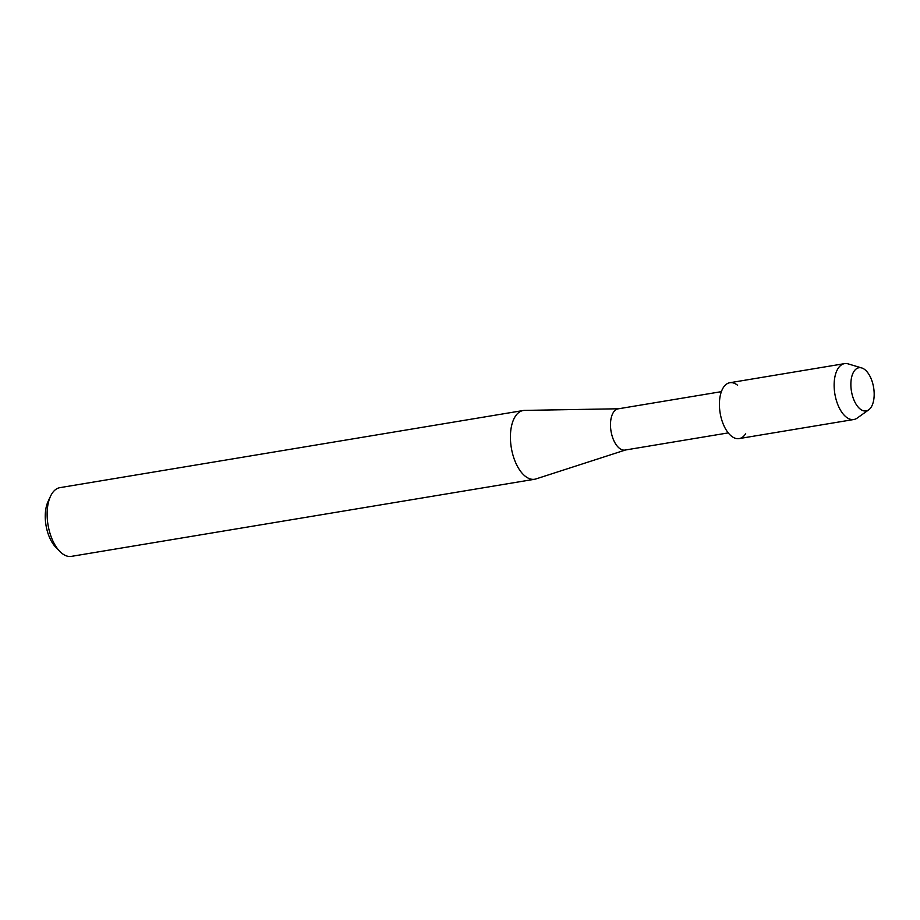 <?xml version="1.0" encoding="UTF-8"?>
<svg xmlns="http://www.w3.org/2000/svg" width="920" height="920" viewBox="0 0 920 920"><rect width="100%" height="100%" fill="white"/><g stroke="black" fill="none" stroke-linecap="round" stroke-linejoin="round"><path stroke-width="1.38" d="M860.108 408.986A21.896 11.247 80.5 0 0 873.931 398.509A21.896 11.247 80.5 0 0 864.938 369.702A21.896 11.247 80.5 0 0 851.115 380.178A21.896 11.247 80.5 0 0 860.108 408.986A21.896 11.247 80.5 0 0 868.721 409.837A21.896 11.247 80.5 0 0 874 390.482A21.896 11.247 80.5 0 0 864.938 369.702A21.896 11.247 80.5 0 0 861.741 367.954A21.896 11.247 80.5 0 0 850.896 382.961A21.896 11.247 80.5 0 0 860.108 408.986M737.61 385.261A28.313 14.536 80.5 0 0 719.739 398.808A28.313 14.536 80.5 0 0 731.365 436.068A28.313 14.536 80.5 0 0 745.671 433.688M721.383 391.655L618.182 408.836A20.896 10.729 80.5 0 0 610.5 425.834A20.896 10.729 80.5 0 0 619.309 448.201A20.896 10.729 80.5 0 0 625.048 450.064L728.237 432.894M618.585 408.767L524.596 410.4A34.833 17.883 80.5 0 0 523.238 410.515A34.833 17.883 80.5 0 0 510.439 438.851A34.833 17.883 80.5 0 0 525.124 476.134A34.833 17.883 80.5 0 0 534.681 479.239A34.833 17.883 80.5 0 0 536.003 478.917L625.45 450.006M523.238 410.515L59.95 487.646A34.833 17.883 80.5 0 0 50.531 496.236A34.833 17.883 80.5 0 0 59.696 551.287A34.833 17.883 80.5 0 0 61.835 553.253A34.833 17.883 80.5 0 0 71.392 556.37L534.681 479.239M50.531 496.236L48.07 501.492A28.865 14.823 80.5 0 0 55.671 547.112L59.696 551.287M861.741 367.954L848.206 363.894A28.313 14.536 80.5 0 0 844.56 363.63A28.313 14.536 80.5 0 0 834.152 386.664A28.313 14.536 80.5 0 0 846.089 416.967A28.313 14.536 80.5 0 0 853.863 419.497A28.313 14.536 80.5 0 0 857.221 418.059L868.721 409.837M844.56 363.63L729.836 382.731A28.313 14.536 80.5 0 0 719.428 405.766A28.313 14.536 80.5 0 0 731.365 436.068A28.313 14.536 80.5 0 0 739.139 438.587L853.863 419.497"/></g></svg>
